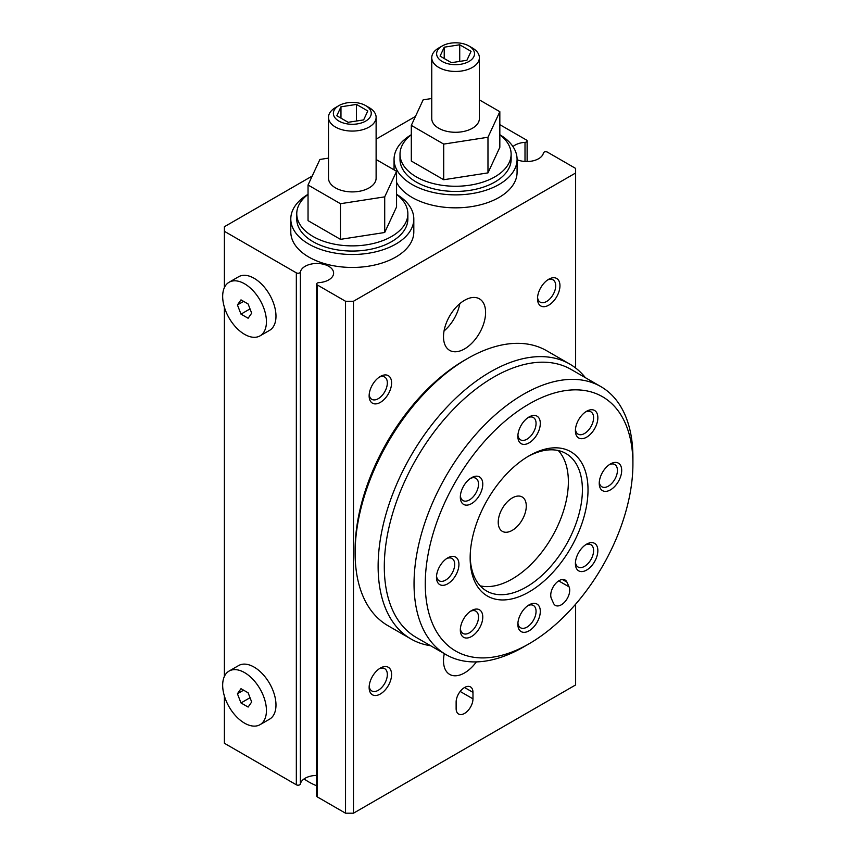 <?xml version="1.0" encoding="UTF-8"?>
<svg xmlns="http://www.w3.org/2000/svg" width="856" height="856" viewBox="0 0 856 856"><rect width="100%" height="100%" fill="white"/><g stroke="black" fill="none" stroke-linecap="round" stroke-linejoin="round"><path stroke-width="1.28" d="M411.308 134.799A55.554 32.079 0 0 0 400.009 154.176A55.554 32.079 0 0 0 416.284 176.86A55.554 32.079 0 0 0 476.835 183.815A55.554 32.079 0 0 0 511.128 154.176A55.554 32.079 0 0 0 499.829 134.799M400.009 154.176L400.009 159.366A55.554 32.079 -0 0 0 416.284 182.05A55.554 32.079 -0 0 0 476.835 188.994A55.554 32.079 -0 0 0 511.128 159.366L511.128 154.176M308.042 194.408A55.554 32.079 0 0 0 296.754 213.797A55.554 32.079 0 0 0 313.018 236.481A55.554 32.079 0 0 0 373.569 243.436A55.554 32.079 0 0 0 407.863 213.797A55.554 32.079 0 0 0 396.563 194.408M296.754 213.797L296.754 218.986A55.554 32.079 -0 0 0 313.018 241.66A55.554 32.079 -0 0 0 373.569 248.615A55.554 32.079 -0 0 0 407.863 218.986L407.863 213.797M312.205 176.036L224.39 226.733L224.39 231.313L296.337 272.85A2.386 1.37 0 0 0 298.808 273.182A2.386 1.37 0 0 0 300.381 272.037A16.671 9.619 0 0 1 317.865 263.488A16.671 9.619 0 0 1 333.615 273.096A16.671 9.619 0 0 1 318.785 282.651A2.386 1.37 0 0 0 316.666 284.021A2.386 1.37 0 0 0 317.362 284.995L345.535 301.259L353.475 301.259L575.628 172.998L575.628 168.418L547.455 152.154A2.386 1.37 0 0 0 544.983 151.822A2.386 1.37 0 0 0 543.41 152.967A16.671 9.619 0 0 1 517.077 159.708M499.829 124.655L526.429 140.01A2.386 1.37 0 0 1 527.125 140.983A2.386 1.37 0 0 1 525.006 142.353A16.671 9.619 0 0 0 512.958 146.59M415.47 116.416L376.116 139.143M224.39 231.313L224.39 287.584M224.39 307.25L224.39 676.4M224.39 696.067L224.39 743.265L296.337 784.792A2.386 1.37 0 0 0 298.808 785.123A2.386 1.37 0 0 0 300.381 783.978A16.671 9.619 0 0 1 316.666 775.418M229.076 671.072L238.621 665.561A30.955 17.869 60 0 1 254.093 667.092A30.955 17.869 60 0 1 274.316 694.366A30.955 17.869 60 0 1 269.576 719.168L260.031 724.679A30.955 17.869 -120 0 0 264.772 699.876A30.955 17.869 -120 0 0 244.559 672.602A30.955 17.869 -120 0 0 229.076 671.072A30.955 17.869 -120 0 0 224.336 695.875A30.955 17.869 -120 0 0 244.559 723.149A30.955 17.869 -120 0 0 260.031 724.679M229.076 282.255L238.621 276.745A30.955 17.869 60 0 1 254.093 278.275A30.955 17.869 60 0 1 274.316 305.549A30.955 17.869 60 0 1 269.576 330.352L260.031 335.862A30.955 17.869 -120 0 0 264.772 311.06A30.955 17.869 -120 0 0 244.559 283.785A30.955 17.869 -120 0 0 229.076 282.255A30.955 17.869 -120 0 0 224.336 307.058A30.955 17.869 -120 0 0 244.559 334.332A30.955 17.869 -120 0 0 260.031 335.862M316.666 284.021L316.666 795.962A2.386 1.37 0 0 0 317.362 796.936L345.535 813.2L353.475 813.2L575.628 684.939L575.628 604.176M345.535 301.259L345.535 813.2M353.475 301.259L353.475 813.2M430.622 645.734A158.734 91.646 -60 0 1 410.998 638.993L387.993 625.704A158.734 91.646 -60 0 1 355.112 553.04L355.112 549.798A154.765 89.356 -60 0 1 464.551 360.248L467.355 358.632A158.734 91.646 -60 0 1 546.716 350.767L569.732 364.057A158.734 91.646 -60 0 1 585.386 377.678M472.972 698.849L472.972 692.365A11.909 6.869 120 0 0 470.5 686.919A11.909 6.869 120 0 0 461.331 690.107A11.909 6.869 120 0 0 456.13 702.091L456.13 708.565A11.909 6.869 120 0 0 458.591 714.022A11.909 6.869 120 0 0 467.772 710.822A11.909 6.869 120 0 0 472.972 698.849L460.164 691.455M464.551 348.916A29.767 17.184 -60 0 1 449.668 350.382A29.767 17.184 -60 0 1 449.668 316.014A29.767 17.184 -60 0 1 479.435 298.84A29.767 17.184 -60 0 1 483.993 322.68A29.767 17.184 -60 0 1 464.551 348.916M476.375 661.891A29.767 17.184 -60 0 1 464.551 672.923A29.767 17.184 -60 0 1 449.668 674.4A29.767 17.184 -60 0 1 444.307 653.642M548.728 305.175A15.868 9.159 -60 0 1 537.504 298.69A15.868 9.159 -60 0 1 548.728 279.249A15.868 9.159 -60 0 1 559.952 285.733A15.868 9.159 -60 0 1 548.728 305.175M380.364 402.374A15.868 9.159 -60 0 1 369.139 395.889A15.868 9.159 -60 0 1 380.364 376.447A15.868 9.159 -60 0 1 391.588 382.932A15.868 9.159 -60 0 1 380.364 402.374M380.364 693.991A15.868 9.159 -60 0 1 369.139 687.507A15.868 9.159 -60 0 1 380.364 668.065A15.868 9.159 -60 0 1 391.588 674.549A15.868 9.159 -60 0 1 380.364 693.991M575.628 172.998L575.628 368.005M396.563 182.36A61.514 35.513 -0 0 0 412.078 197.436A61.514 35.513 -0 0 0 479.103 205.13A61.514 35.513 -0 0 0 517.077 172.324L517.077 159.366A61.514 35.513 -0 0 0 499.829 134.702M308.042 194.323A61.514 35.513 -0 0 0 290.794 218.986L290.794 231.944A61.514 35.513 -0 0 0 308.813 257.057A61.514 35.513 -0 0 0 375.848 264.75A61.514 35.513 -0 0 0 413.812 231.944L413.812 218.986A61.514 35.513 -0 0 0 396.563 194.323M379.251 668.771A12.861 7.426 -60 0 1 384.676 668.654A12.861 7.426 -60 0 1 386.645 678.968A12.861 7.426 -60 0 1 378.245 690.3A12.861 7.426 -60 0 1 371.804 690.942A12.861 7.426 -60 0 1 369.204 686.18M379.251 377.164A12.861 7.426 -60 0 1 384.676 377.047A12.861 7.426 -60 0 1 386.645 387.351A12.861 7.426 -60 0 1 378.245 398.693A12.861 7.426 -60 0 1 371.804 399.324A12.861 7.426 -60 0 1 369.204 394.562M547.615 279.955A12.861 7.426 -60 0 1 553.04 279.837A12.861 7.426 -60 0 1 555.009 290.152A12.861 7.426 -60 0 1 546.599 301.483A12.861 7.426 -60 0 1 540.168 302.125A12.861 7.426 -60 0 1 537.557 297.364M445.067 654.08A29.767 17.184 -60 0 1 444.05 654.968M459.8 303.677A29.767 17.184 -60 0 1 444.05 330.962M248.122 303.987L240.996 299.868L237.422 304.939L240.996 314.131L248.122 318.239L251.685 313.168L248.122 303.987M248.122 692.804L240.996 688.684L237.422 693.756L240.996 702.947L248.122 707.056L251.685 701.995L248.122 692.804M316.666 785.787A61.514 35.513 180 0 1 304.105 778.907M410.998 638.993A158.734 91.646 -60 0 1 410.998 455.702A158.734 91.646 -60 0 1 569.732 364.057M355.112 553.04A158.734 91.646 -60 0 1 467.355 358.632M290.794 218.986A61.514 35.513 -0 0 0 308.813 244.088A61.514 35.513 -0 0 0 375.848 251.792A61.514 35.513 -0 0 0 413.812 218.986M328.501 158.125L319.909 159.451L308.042 185.003L308.042 220.645L340.453 239.348L384.708 232.5L396.563 206.949L396.563 171.307L376.116 159.505M384.708 232.5L384.708 196.859L396.563 171.307M340.453 239.348L340.453 203.707L384.708 196.859M308.042 185.003L340.453 203.707M348.157 122.301L336.815 115.753L340.966 106.807L356.46 104.411L367.802 110.959L363.65 119.904L348.157 122.301M338.912 121.081A18.939 10.935 -0 0 0 365.705 121.081A18.939 10.935 -0 0 0 365.705 105.62A18.939 10.935 -0 0 0 338.912 105.62A18.939 10.935 -0 0 0 338.912 121.081M338.912 105.62L335.466 107.61A23.808 13.75 -0 0 0 328.501 117.326A23.808 13.75 -0 0 0 335.466 127.052A23.808 13.75 -0 0 0 361.414 130.026A23.808 13.75 -0 0 0 376.116 117.326A23.808 13.75 -0 0 0 369.139 107.61L365.705 105.62M328.501 117.326L328.501 178.155A23.808 13.75 0 0 0 335.466 187.881A23.808 13.75 0 0 0 361.414 190.856A23.808 13.75 0 0 0 376.116 178.155L376.116 117.326M411.308 134.702A61.514 35.513 -0 0 0 394.06 159.366A61.514 35.513 -0 0 0 412.078 184.479A61.514 35.513 -0 0 0 479.103 192.172A61.514 35.513 -0 0 0 517.077 159.366M431.756 98.504L423.164 99.831L411.308 125.383L411.308 161.024L443.708 179.739L487.974 172.891L499.829 147.328L499.829 111.687L479.381 99.885M487.974 172.891L487.974 137.249L499.829 111.687M443.708 179.739L443.708 144.097L487.974 137.249M411.308 125.383L443.708 144.097M451.422 62.681L440.08 56.132L444.232 47.187L459.726 44.79L471.057 51.339L466.905 60.284L451.422 62.681M442.178 61.472A18.939 10.935 -0 0 0 468.96 61.472A18.939 10.935 -0 0 0 468.96 45.999A18.939 10.935 -0 0 0 442.178 45.999A18.939 10.935 -0 0 0 442.178 61.472M442.178 45.999L438.732 47.99A23.808 13.75 -0 0 0 431.756 57.716A23.808 13.75 -0 0 0 438.732 67.431A23.808 13.75 -0 0 0 464.68 70.406A23.808 13.75 -0 0 0 479.381 57.716A23.808 13.75 -0 0 0 472.405 47.99L468.96 45.999M431.756 57.716L431.756 118.535A23.808 13.75 0 0 0 438.732 128.261A23.808 13.75 0 0 0 464.68 131.236A23.808 13.75 0 0 0 479.381 118.535L479.381 57.716M356.46 121.017L356.46 104.411M340.966 118.149L340.966 106.807M459.726 61.397L459.726 44.79M444.232 58.529L444.232 47.187M243.596 301.376L237.422 304.939M250.027 308.909L240.996 314.131M243.596 690.193L237.422 693.756M250.027 697.726L240.996 702.947M526.28 506.057A19.838 11.46 -60 0 1 517.623 526.023A19.838 11.46 -60 0 1 502.333 531.341A19.838 11.46 -60 0 1 502.333 508.432A19.838 11.46 -60 0 1 522.171 496.972A19.838 11.46 -60 0 1 526.28 506.057M558.326 450.556A79.362 45.817 -60 0 1 568.373 481.757A79.362 45.817 -60 0 1 538.242 556.582A79.362 45.817 -60 0 1 480.205 585.857M529.094 643.765L523.476 647.008A154.765 89.356 -60 0 1 446.094 654.669L416.348 637.495A154.765 89.356 -60 0 1 416.348 458.795A154.765 89.356 -60 0 1 571.113 369.439L600.858 386.612A154.765 89.356 -60 0 1 632.916 457.457L632.916 463.941A146.825 84.776 -60 0 1 529.094 643.765A146.825 84.776 -60 0 1 425.261 583.824A146.825 84.776 -60 0 1 529.083 403.989A146.825 84.776 -60 0 1 632.916 463.941M446.094 654.669A154.765 89.356 -60 0 1 446.094 475.957A154.765 89.356 -60 0 1 600.858 386.612M588.019 489.857A83.332 48.118 -60 0 1 529.083 591.924A83.332 48.118 -60 0 1 470.158 557.898A83.332 48.118 -60 0 1 529.083 455.841A83.332 48.118 -60 0 1 588.019 489.857M517.859 624.324A15.868 9.159 120 0 0 529.083 630.808A15.868 9.159 120 0 0 540.307 611.366A15.868 9.159 120 0 0 529.083 604.882A15.868 9.159 120 0 0 517.859 624.324M569.08 586.874L566.929 582.123A11.909 6.869 120 0 0 565.11 580.026A11.909 6.869 120 0 0 554.474 584.958A11.909 6.869 120 0 0 551.382 598.547L553.522 603.298A11.909 6.869 120 0 0 555.351 605.395A11.909 6.869 120 0 0 565.977 600.463A11.909 6.869 120 0 0 569.08 586.874L558.711 580.892M458.934 564.382A15.868 9.159 -60 0 1 447.709 583.824A15.868 9.159 -60 0 1 436.485 577.34A15.868 9.159 -60 0 1 447.709 557.898A15.868 9.159 -60 0 1 458.934 564.382M482.773 617.058A15.868 9.159 -60 0 1 471.549 636.5A15.868 9.159 -60 0 1 460.325 630.027A15.868 9.159 -60 0 1 471.549 610.585A15.868 9.159 -60 0 1 482.773 617.058M597.852 550.622A15.868 9.159 -60 0 1 586.628 570.064A15.868 9.159 -60 0 1 575.403 563.58A15.868 9.159 -60 0 1 586.628 544.138A15.868 9.159 -60 0 1 597.852 550.622M621.691 470.415A15.868 9.159 -60 0 1 610.467 489.857A15.868 9.159 -60 0 1 599.243 483.373A15.868 9.159 -60 0 1 610.467 463.941A15.868 9.159 -60 0 1 621.691 470.415M597.852 417.739A15.868 9.159 -60 0 1 586.628 437.181A15.868 9.159 -60 0 1 575.403 430.696A15.868 9.159 -60 0 1 586.628 411.255A15.868 9.159 -60 0 1 597.852 417.739M482.773 484.175A15.868 9.159 -60 0 1 471.549 503.617A15.868 9.159 -60 0 1 460.325 497.133A15.868 9.159 -60 0 1 471.549 477.702A15.868 9.159 -60 0 1 482.773 484.175M540.307 423.431A15.868 9.159 -60 0 1 529.083 442.873A15.868 9.159 -60 0 1 517.859 436.4A15.868 9.159 -60 0 1 529.083 416.958A15.868 9.159 -60 0 1 540.307 423.431M527.671 456.676A79.362 45.817 -60 0 1 565.966 453.53A79.362 45.817 -60 0 1 582.401 489.857A79.362 45.817 -60 0 1 547.754 569.732A79.362 45.817 -60 0 1 486.593 590.993A79.362 45.817 -60 0 1 470.179 556.25M527.97 417.664A12.861 7.426 -60 0 1 533.395 417.546A12.861 7.426 -60 0 1 536.059 423.431A12.861 7.426 -60 0 1 530.442 436.378A12.861 7.426 -60 0 1 520.523 439.824A12.861 7.426 -60 0 1 517.923 435.073M470.425 478.408A12.861 7.426 -60 0 1 475.85 478.29A12.861 7.426 -60 0 1 478.515 484.175A12.861 7.426 -60 0 1 472.897 497.122A12.861 7.426 -60 0 1 462.989 500.567A12.861 7.426 -60 0 1 460.378 495.817M585.504 411.961A12.861 7.426 -60 0 1 590.929 411.843A12.861 7.426 -60 0 1 593.593 417.739A12.861 7.426 -60 0 1 587.986 430.686A12.861 7.426 -60 0 1 578.067 434.131A12.861 7.426 -60 0 1 575.457 429.37M609.344 464.648A12.861 7.426 -60 0 1 614.769 464.53A12.861 7.426 -60 0 1 617.433 470.415A12.861 7.426 -60 0 1 611.815 483.362A12.861 7.426 -60 0 1 601.907 486.807A12.861 7.426 -60 0 1 599.296 482.056M585.504 544.855A12.861 7.426 -60 0 1 590.929 544.726A12.861 7.426 -60 0 1 593.593 550.622A12.861 7.426 -60 0 1 587.986 563.569A12.861 7.426 -60 0 1 578.067 567.014A12.861 7.426 -60 0 1 575.457 562.253M527.97 605.599A12.861 7.426 -60 0 1 533.395 605.47A12.861 7.426 -60 0 1 536.059 611.366A12.861 7.426 -60 0 1 530.442 624.313A12.861 7.426 -60 0 1 520.523 627.758A12.861 7.426 -60 0 1 517.923 622.997M470.425 611.291A12.861 7.426 -60 0 1 475.85 611.173A12.861 7.426 -60 0 1 478.515 617.058A12.861 7.426 -60 0 1 472.897 630.005A12.861 7.426 -60 0 1 462.989 633.451A12.861 7.426 -60 0 1 460.378 628.7M446.597 558.615A12.861 7.426 -60 0 1 452.022 558.487A12.861 7.426 -60 0 1 454.686 564.382A12.861 7.426 -60 0 1 449.068 577.329A12.861 7.426 -60 0 1 439.149 580.775A12.861 7.426 -60 0 1 436.549 576.013M525.006 142.353L525.006 161.474M296.337 272.85L296.337 784.792M300.381 272.037L300.381 783.978M317.362 284.995L317.362 796.936M464.551 687.507L472.972 692.365M562.371 579.501L566.929 582.123M527.125 140.983L527.125 161.538M394.06 169.863L394.06 159.366"/></g></svg>

